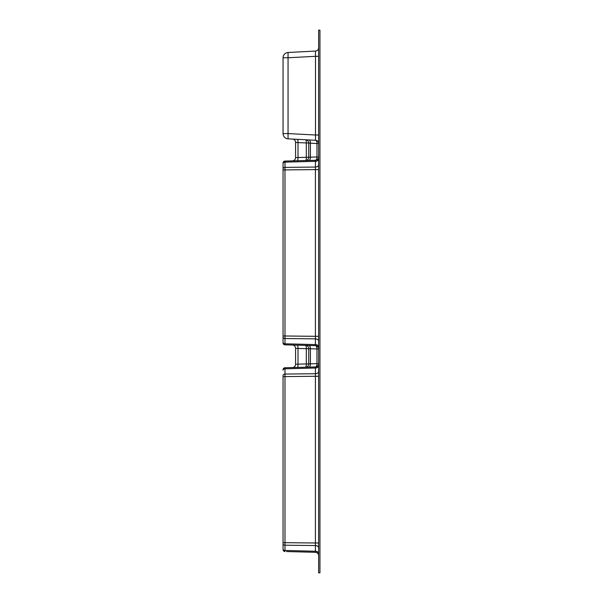 <?xml version="1.0" encoding="UTF-8"?>
<svg xmlns="http://www.w3.org/2000/svg" width="603" height="603" viewBox="0 0 603 603"><rect width="100%" height="100%" fill="white"/><g stroke="black" fill="none" stroke-linecap="round" stroke-linejoin="round"><path stroke-width="0.9" d="M318.625 30.15L319.944 30.15L319.944 572.85L318.625 572.85L318.625 30.15M286.583 367.709L284.985 367.747A1.975 1.975 0 0 0 283.056 369.722A1.975 1.975 0 0 1 284.985 367.747L284.985 368.802L284.985 367.747L315.414 366.956L315.414 368.011L284.985 368.802L286.583 368.772L284.985 368.802L284.985 374.064L315.414 373.724L315.414 376.28L284.985 376.596L284.985 374.064A1.975 1.394 180 0 0 283.056 375.458L283.056 549.544A1.975 1.975 0 0 0 284.985 551.519L284.985 550.471L286.583 550.501L315.414 551.255L315.414 552.31L286.583 551.557M283.056 542.67L315.414 542.986L315.414 545.549L284.985 545.202L284.985 376.596L283.056 376.596L283.056 375.458M283.056 549.069A1.975 1.394 0 0 0 284.985 550.471L284.985 545.202A1.975 1.394 0 0 1 283.056 543.808L283.056 549.544A1.975 1.975 180 0 0 284.985 551.519A1.975 1.975 0 0 1 283.056 549.544A1.975 1.975 180 0 0 284.985 551.519A1.975 1.975 180 0 1 283.056 549.544A1.975 1.975 180 0 0 284.985 551.519M283.056 369.722A1.975 1.975 0 0 1 284.985 367.747A1.975 1.975 0 0 0 283.056 369.722A1.975 1.975 0 0 1 284.985 367.747A1.975 1.975 0 0 0 283.056 369.722L283.056 370.197A1.975 1.394 180 0 1 284.985 368.802A1.975 1.394 180 0 0 283.056 370.197M286.583 161.031L284.985 161.076A1.975 1.975 0 0 0 283.056 163.051A1.975 1.975 0 0 1 284.985 161.076L284.985 162.124L284.985 161.076L315.414 160.277L315.414 161.34L284.985 162.124A1.975 1.394 180 0 0 283.056 163.519L283.056 342.866A1.975 1.975 0 0 0 284.985 344.841L284.985 343.793L315.414 344.577L315.414 345.64L284.985 344.841L286.583 344.886L284.985 344.841L284.985 335.999L315.414 336.308L315.414 338.871L284.985 338.532A1.975 1.394 0 0 1 283.056 337.13A1.975 1.394 0 0 0 284.375 338.449M283.056 337.13L283.056 342.866A1.975 1.975 180 0 0 284.985 344.841L286.583 344.886M283.056 163.051L283.056 163.519L283.056 163.051A1.975 1.975 0 0 1 284.985 161.076A1.975 1.975 0 0 0 283.056 163.051A1.975 1.975 0 0 1 284.985 161.076A1.975 1.975 0 0 0 283.056 163.051L283.056 169.918L284.985 169.918L284.985 167.393L315.414 167.046L315.414 169.609L284.985 169.918L284.985 335.999L283.056 335.999M292.365 345.037A3.294 3.294 0 0 1 295.576 348.33A3.294 3.294 0 0 0 292.365 345.037L297.249 345.165A3.294 0.852 91.5 0 1 298.01 348.459L295.576 348.33L295.576 364.265A3.294 3.294 0 0 1 292.365 367.559A3.294 3.294 0 0 0 295.576 364.265L298.01 364.137L298.01 348.459L306.301 348.67A3.294 0.852 91.5 0 0 305.54 345.383A3.294 3.294 0 0 1 308.744 348.67L308.744 363.918L298.01 364.137A3.294 0.852 88.5 0 1 297.249 367.431M318.625 348.933A3.294 3.294 0 0 0 315.414 345.64L308.834 345.466A3.294 1.643 91.5 0 1 310.394 348.76L306.301 348.67L306.301 363.918A3.294 0.852 88.5 0 1 305.54 367.212A3.294 3.294 0 0 0 308.744 363.918L310.394 363.835L310.394 348.76L316.974 348.933A3.294 1.643 91.5 0 0 315.414 345.64A3.294 3.294 0 0 1 318.625 348.933L316.974 348.933L316.974 363.662L310.394 363.835A3.294 1.643 88.5 0 1 308.834 367.129M283.056 342.866A1.975 1.975 0 0 0 284.985 344.841A1.975 1.975 180 0 1 283.056 342.866A1.975 1.975 180 0 0 284.985 344.841A1.975 1.975 180 0 1 283.056 342.866M318.625 56.32L315.505 56.32L315.505 135.012L288.053 133.572L288.053 57.76L283.056 57.76A5.269 5.269 0 0 1 288.053 52.499L288.053 57.76L315.505 56.32L315.505 51.059L288.053 52.499A5.269 5.269 0 0 0 283.056 57.76L283.056 133.572A5.269 5.269 0 0 0 288.053 138.833L315.505 140.273A3.294 3.294 0 0 1 318.625 143.559L316.974 143.559L316.974 156.984L310.394 157.157A3.294 1.643 -91.5 0 1 308.834 160.451M283.056 133.572L288.053 133.572L288.053 138.833M318.625 135.012L315.505 135.012L315.505 140.273A3.294 1.643 -87 0 1 316.974 143.559L308.744 143.047L308.744 157.247L295.576 157.594L295.576 142.353L296.299 142.429M296.254 364.227L296.887 364.197L296.254 364.227M318.625 555.604A3.294 3.294 0 0 0 315.414 552.31A3.294 3.294 0 0 1 318.625 555.604M318.625 363.662A3.294 3.294 0 0 1 315.414 366.956A3.294 1.643 88.5 0 0 316.974 363.662L318.625 363.662M292.365 160.88A3.294 3.294 0 0 0 295.576 157.594A3.294 3.294 0 0 1 292.365 160.88M297.249 160.752A3.294 0.852 88.5 0 0 298.01 157.466L298.01 142.609L295.576 142.353A3.294 3.294 0 0 0 292.455 139.067A3.294 3.294 0 0 1 295.576 142.353M315.505 51.059A3.294 3.294 0 0 0 318.625 47.773M308.917 139.926A3.294 1.643 93 0 1 310.394 143.22L310.394 157.157L308.744 157.247A3.294 3.294 0 0 1 305.54 160.541A3.294 0.852 88.5 0 0 306.301 157.247L306.301 143.047A3.294 0.852 93 0 0 305.623 139.753A3.294 3.294 0 0 1 308.744 143.047L298.01 142.609A3.294 0.852 93 0 0 297.332 139.323M318.625 156.984A3.294 3.294 0 0 1 315.414 160.277A3.294 1.643 88.5 0 0 316.974 156.984L318.625 156.984M284.94 376.596L283.056 376.596M284.94 169.918L283.056 169.918M318.625 365.689A3.294 2.329 0 0 1 315.414 368.011L315.414 373.724A3.294 2.329 0 0 0 318.625 371.395M318.625 376.28L315.414 376.28L315.414 542.986L318.625 542.986M318.625 547.871A3.294 2.329 0 0 0 315.414 545.549L315.414 551.255A3.294 2.329 0 0 1 318.625 553.584M283.056 543.808A1.975 1.394 0 0 0 284.375 545.127M283.056 163.519A1.975 1.394 180 0 1 284.985 162.124L284.985 167.393A1.975 1.394 180 0 0 283.056 168.787M318.625 159.011A3.294 2.329 0 0 1 315.414 161.34L315.414 167.046A3.294 2.329 0 0 0 318.625 164.717M318.625 169.609L315.414 169.609L315.414 336.308L318.625 336.308M318.625 341.2A3.294 2.329 0 0 0 315.414 338.871L315.414 344.577A3.294 2.329 0 0 1 318.625 346.906M283.056 342.398A1.975 1.394 0 0 0 284.985 343.793M292.365 367.559A3.294 3.294 0 0 0 295.576 364.265M305.54 367.212A3.294 3.294 0 0 0 308.744 363.918M308.744 348.67A3.294 3.294 0 0 0 305.54 345.383M305.54 160.541A3.294 3.294 0 0 0 308.744 157.247M308.744 143.047A3.294 3.294 0 0 0 305.623 139.753"/></g></svg>
